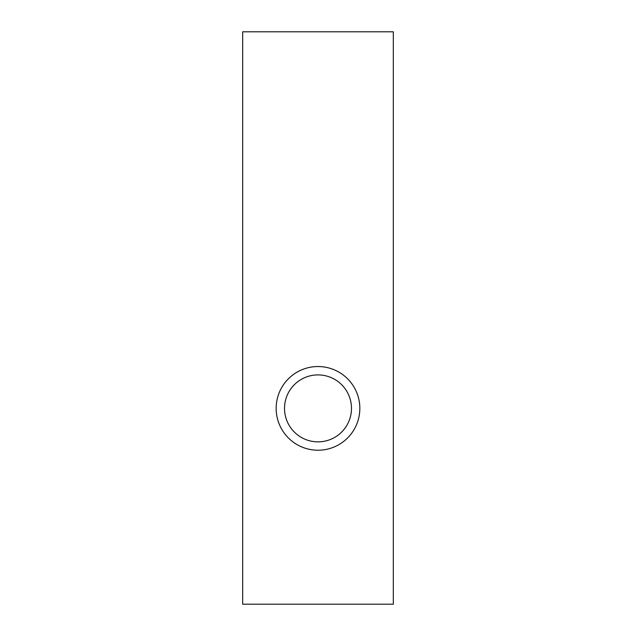 <?xml version="1.0" encoding="UTF-8"?>
<svg xmlns="http://www.w3.org/2000/svg" width="636" height="636" viewBox="0 0 636 636"><rect width="100%" height="100%" fill="white"/><g stroke="black" fill="none" stroke-linecap="round" stroke-linejoin="round"><path stroke-width="0.95" d="M242.682 604.2L393.318 604.2L393.318 31.8L242.682 31.8L242.682 604.2M359.841 408.376A41.841 41.841 0 0 0 318 366.535A41.841 41.841 0 0 0 276.159 408.376A41.841 41.841 0 0 0 318 450.224A41.841 41.841 0 0 0 359.841 408.376M351.477 408.376A33.477 33.477 0 0 0 318 374.906A33.477 33.477 0 0 0 284.523 408.376A33.477 33.477 0 0 0 318 441.853A33.477 33.477 0 0 0 351.477 408.376"/></g></svg>
